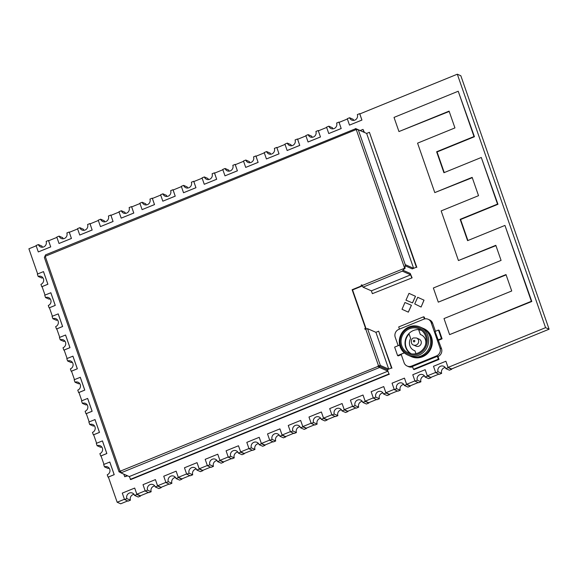<?xml version="1.0" encoding="UTF-8"?>
<svg xmlns="http://www.w3.org/2000/svg" width="578" height="578" viewBox="0 0 578 578"><rect width="100%" height="100%" fill="white"/><g stroke="black" fill="none" stroke-linecap="round" stroke-linejoin="round"><path stroke-width="0.87" d="M46.139 241.409A4.292 4.075 113.7 0 1 40.539 246.914A4.292 4.075 113.7 0 1 38.394 244.566L36.067 245.513L38.3 251.929L50.698 246.878L48.465 240.462L46.139 241.409M66.86 232.963A4.292 4.075 113.7 0 1 61.261 238.468A4.292 4.075 113.7 0 1 59.115 236.12L56.788 237.067L59.021 243.483L71.419 238.432L69.187 232.016L66.86 232.963M87.581 224.517A4.292 4.075 113.7 0 1 81.982 230.022A4.292 4.075 113.7 0 1 79.836 227.674L77.517 228.621L79.75 235.036L92.14 229.986L89.908 223.57L87.581 224.517M108.397 216.035A4.292 4.075 113.7 0 1 102.797 221.54A4.292 4.075 113.7 0 1 100.651 219.192L98.231 220.175L100.464 226.59L113.05 221.468L110.817 215.052L108.397 216.035M129.118 207.589A4.292 4.075 113.7 0 1 123.519 213.094A4.292 4.075 113.7 0 1 121.373 210.746L118.96 211.736L121.192 218.144L133.771 213.022L131.538 206.606L129.118 207.589M149.933 199.107A4.292 4.075 113.7 0 1 144.334 204.619A4.292 4.075 113.7 0 1 142.188 202.264L139.862 203.21L142.094 209.626L154.492 204.576L152.26 198.16L149.933 199.107M170.655 190.668A4.292 4.075 113.7 0 1 165.055 196.173A4.292 4.075 113.7 0 1 162.909 193.818L160.583 194.772L162.823 201.18L175.213 196.13L172.981 189.714L170.655 190.668M191.376 182.222A4.292 4.075 113.7 0 1 185.776 187.727A4.292 4.075 113.7 0 1 183.631 185.379L181.304 186.326L183.537 192.741L195.935 187.691L193.702 181.275L191.376 182.222M212.097 173.776A4.292 4.075 113.7 0 1 206.498 179.281A4.292 4.075 113.7 0 1 204.352 176.933L202.025 177.88L204.265 184.295L216.656 179.245L214.424 172.829L212.097 173.776M232.826 165.33A4.292 4.075 113.7 0 1 227.226 170.835A4.292 4.075 113.7 0 1 225.08 168.487L222.754 169.433L224.987 175.849L237.385 170.799L235.152 164.383L232.826 165.33M253.547 156.884A4.292 4.075 113.7 0 1 247.948 162.389A4.292 4.075 113.7 0 1 245.802 160.041L243.475 160.987L245.708 167.403L258.106 162.353L255.873 155.937L253.547 156.884M274.362 148.401A4.292 4.075 113.7 0 1 268.763 153.907A4.292 4.075 113.7 0 1 266.617 151.559L264.197 152.549L266.429 158.957L279.015 153.835L276.775 147.419L274.362 148.401M295.083 139.955A4.292 4.075 113.7 0 1 289.484 145.468A4.292 4.075 113.7 0 1 287.338 143.113L284.918 144.103L287.15 150.518L299.736 145.389L297.504 138.973L295.083 139.955M315.899 131.473A4.292 4.075 113.7 0 1 310.299 136.986A4.292 4.075 113.7 0 1 308.153 134.631L305.827 135.577L308.06 141.993L320.458 136.943L318.225 130.527L315.899 131.473M336.62 123.035A4.292 4.075 113.7 0 1 331.021 128.54A4.292 4.075 113.7 0 1 328.875 126.192L326.548 127.138L328.781 133.554L341.179 128.497L338.946 122.081L336.62 123.035M357.341 114.588A4.292 4.075 113.7 0 1 351.742 120.094A4.292 4.075 113.7 0 1 349.596 117.746L347.27 118.692L349.502 125.108L361.9 120.058L359.668 113.642L357.341 114.588M349.502 125.108L361.944 120.072L359.812 113.938L457.314 74.208L545.574 327.661L448.073 367.398L445.891 361.243L433.493 366.293L435.725 372.709L438.052 371.762A4.292 4.075 113.7 0 1 443.651 366.257A4.292 4.075 113.7 0 1 445.797 368.605L448.123 367.659L445.891 361.243M347.378 119.003L339.091 122.384L341.179 128.497M328.781 133.554L341.222 128.518M326.657 127.449L318.362 130.83L320.458 136.943M308.06 141.993L320.501 136.964M305.935 135.895L297.641 139.276L299.736 145.389M287.15 150.518L299.78 145.41M285.026 144.413L276.92 147.722L279.015 153.835M266.429 158.957L279.058 153.849M264.305 152.859L256.011 156.241L258.106 162.353M245.708 167.403L258.149 162.375M243.584 161.305L235.289 164.687L237.385 170.799M224.987 175.849L237.428 170.813M222.862 169.751L214.568 173.133L216.656 179.245M204.265 184.295L216.699 179.259M202.141 178.197L193.847 181.571L195.935 187.691M183.537 192.741L195.978 187.706M181.413 186.636L173.125 190.018L175.213 196.13M162.823 201.18L175.257 196.152M160.698 195.082L152.397 198.464L154.492 204.576M142.094 209.626L154.536 204.598M139.97 203.528L131.683 206.91L133.771 213.022M121.192 218.144L133.814 213.036M119.068 212.047L110.954 215.348L113.05 221.468M100.464 226.59L113.093 221.482M98.339 220.493L90.045 223.874L92.14 229.986M79.75 235.036L92.184 230.008M77.625 228.939L69.331 232.32L71.419 238.432M59.021 243.483L71.462 238.447M56.897 237.385L48.603 240.759L50.698 246.878M38.3 251.929L50.741 246.893M36.176 245.823L28.9 248.793L37.664 273.95M45.026 295.091L42.078 286.63L47.902 284.253L43.502 271.609L37.353 274.08L38.177 276.45A4.292 4.075 113.7 0 1 43.661 280.431A4.292 4.075 113.7 0 1 40.93 284.354L41.753 286.724L47.858 284.239L43.458 271.588M52.381 316.224L49.441 307.771L55.264 305.394L50.857 292.75L44.716 295.214L45.539 297.583A4.292 4.075 113.7 0 1 51.023 301.572A4.292 4.075 113.7 0 1 48.292 305.495L49.116 307.864L55.221 305.372L50.813 292.728M59.744 337.364L56.796 328.904L62.626 326.527L58.219 313.883L52.071 316.354L52.901 318.724A4.292 4.075 113.7 0 1 58.378 322.705A4.292 4.075 113.7 0 1 55.654 326.628L56.478 328.998L62.583 326.512L58.176 313.861M67.106 358.505L64.158 350.037L69.981 347.667L65.581 335.023L59.433 337.487L60.257 339.857A4.292 4.075 113.7 0 1 65.74 343.845A4.292 4.075 113.7 0 1 63.016 347.768L63.84 350.131L69.938 347.645L65.538 335.002M74.468 379.638L71.52 371.177L77.344 368.8L72.944 356.164L66.795 358.627L67.619 360.997A4.292 4.075 113.7 0 1 73.103 364.985A4.292 4.075 113.7 0 1 70.372 368.901L71.195 371.271L77.3 368.786L72.9 356.142M81.83 400.778L78.948 392.505L84.771 390.128L80.306 377.297L74.157 379.768L75.017 382.224A4.292 4.075 113.7 0 1 80.494 386.212A4.292 4.075 113.7 0 1 77.77 390.136L78.622 392.592L84.728 390.107L80.263 377.275M89.185 421.911L86.303 413.638L92.133 411.269L87.661 398.437L81.52 400.901L82.372 403.365A4.292 4.075 113.7 0 1 87.856 407.353A4.292 4.075 113.7 0 1 85.125 411.269L85.985 413.732L92.09 411.247L87.618 398.415M96.613 443.239L93.665 434.779L99.495 432.402L95.023 419.57L88.875 422.034L89.735 424.498A4.292 4.075 113.7 0 1 95.218 428.486A4.292 4.075 113.7 0 1 92.487 432.409L93.347 434.873L99.452 432.38L94.98 419.549M103.975 464.372L101.027 455.912L106.851 453.542L102.451 440.891L96.302 443.362L97.126 445.732A4.292 4.075 113.7 0 1 102.609 449.72A4.292 4.075 113.7 0 1 99.878 453.636L100.709 456.006L106.807 453.52L102.407 440.877M124.436 499.284L117.161 502.246L108.389 477.052L114.213 474.675L109.813 462.032L103.664 464.502L104.488 466.872A4.292 4.075 113.7 0 1 109.972 470.853A4.292 4.075 113.7 0 1 107.241 474.776L108.072 477.146L114.169 474.661L109.769 462.01M145.165 490.838L136.863 494.219L134.688 488.063L122.29 493.113L124.523 499.529L126.849 498.583A4.292 4.075 113.7 0 1 132.449 493.077A4.292 4.075 113.7 0 1 134.595 495.425L136.921 494.479L134.688 488.063M165.886 482.392L157.592 485.773L155.41 479.617L143.012 484.667L145.251 491.083L147.571 490.137A4.292 4.075 113.7 0 1 153.17 484.631A4.292 4.075 113.7 0 1 155.316 486.979L157.642 486.033L155.41 479.617M186.607 473.946L178.306 477.327L176.131 471.171L163.74 476.221L165.973 482.637L168.299 481.691A4.292 4.075 113.7 0 1 173.891 476.185A4.292 4.075 113.7 0 1 176.037 478.533L178.364 477.587L176.131 471.171M207.329 465.5L199.222 468.809L197.04 462.653L184.454 467.783L186.694 474.198L189.107 473.209A4.292 4.075 113.7 0 1 194.707 467.703A4.292 4.075 113.7 0 1 196.852 470.051L199.273 469.069L197.04 462.653M228.231 456.981L219.943 460.363L217.761 454.207L205.183 459.337L207.415 465.752L209.836 464.763A4.292 4.075 113.7 0 1 215.435 459.257A4.292 4.075 113.7 0 1 217.581 461.612L219.994 460.623L217.761 454.207M248.959 448.535L240.665 451.917L238.483 445.768L226.085 450.818L228.317 457.234L230.644 456.28A4.292 4.075 113.7 0 1 236.243 450.775A4.292 4.075 113.7 0 1 238.389 453.13L240.715 452.177L238.483 445.768M269.673 440.096L261.386 443.47L259.204 437.322L246.813 442.372L249.046 448.788L251.372 447.842A4.292 4.075 113.7 0 1 256.964 442.329A4.292 4.075 113.7 0 1 259.117 444.684L261.444 443.738L259.204 437.322M290.402 431.65L282.107 435.032L279.925 428.876L267.527 433.926L269.76 440.342L272.086 439.396A4.292 4.075 113.7 0 1 277.686 433.89A4.292 4.075 113.7 0 1 279.831 436.238L282.158 435.292L279.925 428.876M311.123 423.204L302.829 426.586L300.647 420.43L288.256 425.48L290.488 431.896L292.815 430.95A4.292 4.075 113.7 0 1 298.414 425.444A4.292 4.075 113.7 0 1 300.56 427.792L302.886 426.846L300.647 420.43M331.844 414.758L323.55 418.14L321.375 411.984L308.977 417.034L311.21 423.45L313.536 422.504A4.292 4.075 113.7 0 1 319.135 416.998A4.292 4.075 113.7 0 1 321.281 419.346L323.608 418.4L321.375 411.984M352.566 406.312L344.271 409.694L342.097 403.538L329.698 408.595L331.931 415.011L334.257 414.058A4.292 4.075 113.7 0 1 339.857 408.552A4.292 4.075 113.7 0 1 342.003 410.907L344.329 409.954L342.097 403.538M373.294 397.866L365.18 401.175L363.006 395.02L350.42 400.149L352.652 406.565L355.073 405.575A4.292 4.075 113.7 0 1 360.672 400.07A4.292 4.075 113.7 0 1 362.818 402.425L365.238 401.435L363.006 395.02M394.196 389.348L385.909 392.729L383.727 386.574L371.141 391.703L373.381 398.119L375.794 397.129A4.292 4.075 113.7 0 1 381.393 391.624A4.292 4.075 113.7 0 1 383.539 393.979L385.96 392.989L383.727 386.574M414.917 380.902L406.63 384.283L404.448 378.135L392.05 383.185L394.283 389.601L396.609 388.647A4.292 4.075 113.7 0 1 402.209 383.142A4.292 4.075 113.7 0 1 404.354 385.497L406.681 384.543L404.448 378.135M435.639 372.463L427.352 375.837L425.17 369.689L412.771 374.739L415.004 381.155L417.33 380.208A4.292 4.075 113.7 0 1 422.93 374.703A4.292 4.075 113.7 0 1 425.076 377.051L427.402 376.105L425.17 369.689M398.95 131.56L449.092 111.128L454.944 127.919L417.569 143.149L434.786 192.597L472.161 177.367L478.533 195.675L441.159 210.905L458.441 260.541L495.816 245.31L501.075 260.403L433.363 287.996L438.29 302.157L506.003 274.564L511.725 290.98L444.005 318.572L449.597 334.619L531.37 301.29L504.948 225.427L467.58 240.65L460.153 219.329L497.528 204.099L481.293 157.483L443.918 172.714L436.628 151.768L473.996 136.538L458.224 91.237L394.023 117.406L398.95 131.56L449.207 111.453M444.244 172.576L437.069 151.956L474.437 136.726L458.224 91.237M467.905 240.52L460.594 219.517L497.961 204.287L481.293 157.483M449.597 334.619L531.811 301.485L504.948 225.427M438.29 302.157L506.118 274.89M458.441 260.541L495.931 245.636M434.786 192.597L472.277 177.692M415.495 296.304L408.993 293.357L405.966 300.184L412.519 302.901L415.495 296.304L408.993 293.357M424.021 300.155L417.706 297.302L414.729 303.905L421.095 307.034L424.021 300.155L417.706 297.302M408.335 312.149L411.442 305.278L404.94 302.504L402.028 309.288L408.335 312.149M360.094 113.83L359.668 113.642M353.765 120.397A4.292 4.075 113.7 0 1 353.209 119.328L349.596 117.746M117.161 502.246L120.686 503.792L127.709 500.931M136.863 494.219L140.389 495.765L148.438 492.485M157.592 485.773L161.118 487.319L169.159 484.039M178.306 477.327L181.832 478.873L189.88 475.593M199.222 468.809L202.741 470.355L210.602 467.154M219.943 460.363L223.469 461.909L231.511 458.629M240.665 451.917L244.183 453.463L252.232 450.19M261.386 443.47L264.912 445.017L272.953 441.744M282.107 435.032L285.626 436.578L293.675 433.298M302.829 426.586L306.354 428.132L314.396 424.852M323.55 418.14L327.076 419.686L335.117 416.406M344.271 409.694L347.797 411.24L355.838 407.967M365.18 401.175L368.706 402.721L376.567 399.521M385.909 392.729L389.428 394.275L397.476 390.995M406.63 384.283L410.149 385.829L418.19 382.557M427.352 375.837L430.87 377.391L438.919 374.111M448.073 367.398L451.591 368.945L549.1 329.207L460.839 75.754L457.314 74.208M545.574 327.661L549.1 329.207M339.373 122.269L338.946 122.081M333.044 128.843A4.292 4.075 113.7 0 1 332.487 127.774L328.875 126.192M318.651 130.715L318.225 130.527M312.322 137.282A4.292 4.075 113.7 0 1 311.766 136.22L308.153 134.631M297.93 139.161L297.504 138.973M291.507 145.764A4.292 4.075 113.7 0 1 290.951 144.702L287.338 143.113M277.202 147.607L276.775 147.419M270.786 154.21A4.292 4.075 113.7 0 1 270.229 153.148L266.617 151.559M256.292 156.125L255.873 155.937M249.971 162.693A4.292 4.075 113.7 0 1 249.414 161.63L245.802 160.041M235.571 164.571L235.152 164.383M229.249 171.139A4.292 4.075 113.7 0 1 228.693 170.069L225.08 168.487M214.85 173.017L214.424 172.829M208.521 179.585A4.292 4.075 113.7 0 1 207.964 178.515L204.352 176.933M194.129 181.463L193.702 181.275M187.799 188.031A4.292 4.075 113.7 0 1 187.243 186.961L183.631 185.379M173.407 189.902L172.981 189.714M167.078 196.469A4.292 4.075 113.7 0 1 166.522 195.407L162.909 193.818M152.686 198.348L152.26 198.16M146.357 204.915A4.292 4.075 113.7 0 1 145.801 203.853L142.188 202.264M131.965 206.794L131.538 206.606M125.542 213.398A4.292 4.075 113.7 0 1 124.985 212.336L121.373 210.746M111.236 215.24L110.817 215.052M104.82 221.844A4.292 4.075 113.7 0 1 104.264 220.782L100.651 219.192M90.327 223.758L89.908 223.57M84.005 230.326A4.292 4.075 113.7 0 1 83.449 229.264L79.836 227.674M69.613 232.204L69.187 232.016M63.284 238.772A4.292 4.075 113.7 0 1 62.727 237.703L59.115 236.12M48.884 240.643L48.465 240.462M42.562 247.218A4.292 4.075 113.7 0 1 42.006 246.149L38.394 244.566M42.172 286.905L41.753 286.724M38.177 276.45L41.789 278.032A4.292 4.075 113.7 0 1 42.873 277.758M49.535 308.045L49.116 307.864M45.539 297.583L49.152 299.173A4.292 4.075 113.7 0 1 50.228 298.898M56.897 329.178L56.478 328.998M52.901 318.724L56.514 320.306A4.292 4.075 113.7 0 1 57.59 320.031M64.252 350.319L63.84 350.131M60.257 339.857L63.869 341.446A4.292 4.075 113.7 0 1 64.953 341.172M71.614 371.452L71.195 371.271M67.619 360.997L71.231 362.587A4.292 4.075 113.7 0 1 72.315 362.305M79.042 392.78L78.622 392.592M75.017 382.224L78.63 383.814A4.292 4.075 113.7 0 1 79.706 383.539M86.404 413.913L85.985 413.732M82.372 403.365L85.985 404.954A4.292 4.075 113.7 0 1 87.068 404.672M93.766 435.053L93.347 434.873M89.735 424.498L93.347 426.087A4.292 4.075 113.7 0 1 94.431 425.813M101.121 456.194L100.709 456.006M97.126 445.732L100.738 447.321A4.292 4.075 113.7 0 1 101.822 447.04M108.483 477.327L108.072 477.146M104.488 466.872L108.1 468.455A4.292 4.075 113.7 0 1 109.184 468.18M134.595 495.425L138.207 497.015L140.533 496.069L136.921 494.479M124.523 499.529L128.135 501.119L130.462 500.172A4.292 4.075 113.7 0 1 134.038 494.363M130.462 500.172L126.849 498.583M155.316 486.979L158.928 488.569L161.255 487.622L157.642 486.033M145.251 491.083L148.864 492.673L151.183 491.726A4.292 4.075 113.7 0 1 154.76 485.917M151.183 491.726L147.571 490.137M176.037 478.533L179.65 480.123L181.976 479.176L178.364 477.587M165.973 482.637L169.585 484.227L171.904 483.28A4.292 4.075 113.7 0 1 175.481 477.471M171.904 483.28L168.299 481.691M196.852 470.051L200.465 471.641L202.885 470.658L199.273 469.069M186.694 474.198L190.306 475.781L192.72 474.798A4.292 4.075 113.7 0 1 196.296 468.989M192.72 474.798L189.107 473.209M217.581 461.612L221.193 463.195L223.607 462.212L219.994 460.623M207.415 465.752L211.028 467.335L213.448 466.352A4.292 4.075 113.7 0 1 217.025 460.543M213.448 466.352L209.836 464.763M238.389 453.13L242.001 454.713L244.328 453.766L240.715 452.177M228.317 457.234L231.93 458.816L234.256 457.87A4.292 4.075 113.7 0 1 237.833 452.061M234.256 457.87L230.644 456.28M259.117 444.684L262.73 446.267L265.049 445.32L261.444 443.738M249.046 448.788L252.658 450.37L254.985 449.424A4.292 4.075 113.7 0 1 258.561 443.615M254.985 449.424L251.372 447.842M279.831 436.238L283.444 437.828L285.77 436.881L282.158 435.292M269.76 440.342L273.372 441.932L275.699 440.985A4.292 4.075 113.7 0 1 279.275 435.176M275.699 440.985L272.086 439.396M300.56 427.792L304.173 429.382L306.499 428.435L302.886 426.846M290.488 431.896L294.101 433.486L296.427 432.539A4.292 4.075 113.7 0 1 300.004 426.73M296.427 432.539L292.815 430.95M321.281 419.346L324.894 420.936L327.22 419.989L323.608 418.4M311.21 423.45L314.822 425.04L317.149 424.093A4.292 4.075 113.7 0 1 320.725 418.284M317.149 424.093L313.536 422.504M342.003 410.907L345.615 412.49L347.942 411.543L344.329 409.954M331.931 415.011L335.543 416.594L337.87 415.647A4.292 4.075 113.7 0 1 341.446 409.838M337.87 415.647L334.257 414.058M362.818 402.425L366.43 404.008L368.851 403.025L365.238 401.435M352.652 406.565L356.265 408.147L358.685 407.165A4.292 4.075 113.7 0 1 362.262 401.356M358.685 407.165L355.073 405.575M383.539 393.979L387.152 395.562L389.572 394.579L385.96 392.989M373.381 398.119L376.993 399.709L379.406 398.719A4.292 4.075 113.7 0 1 382.983 392.91M379.406 398.719L375.794 397.129M404.354 385.497L407.967 387.079L410.293 386.133L406.681 384.543M394.283 389.601L397.895 391.183L400.222 390.237A4.292 4.075 113.7 0 1 403.798 384.428M400.222 390.237L396.609 388.647M425.076 377.051L428.688 378.641L431.015 377.687L427.402 376.105M415.004 381.155L418.616 382.744L420.943 381.791A4.292 4.075 113.7 0 1 424.519 375.982M420.943 381.791L417.33 380.208M445.797 368.605L449.409 370.195L451.736 369.248L448.123 367.659M435.725 372.709L439.338 374.298L441.664 373.352A4.292 4.075 113.7 0 1 445.241 367.543M441.664 373.352L438.052 371.762M531.37 301.29L531.811 301.485M460.153 219.329L460.594 219.517M497.528 204.099L497.961 204.287M436.628 151.768L437.069 151.956M473.996 136.538L474.437 136.726M405.922 300.163L412.519 302.901M412.468 302.886L415.452 296.283M421.095 307.034L423.977 300.134M408.292 312.127L411.399 305.263M120.845 472.674L119.039 471.85L120.737 470.868L120.918 472.883L129.291 476.561L387.946 371.155L379.58 367.478L379.089 366.069L378.424 366.336M355.658 128.569L357.796 129.508M358.194 129.682L363.996 132.232L363.013 129.407L364.451 132.463M413.624 268.329L366.647 133.431L369.407 132.304L416.384 267.202L413.624 268.329L405.25 264.652L404.961 268.365M120.874 472.349L120.918 472.883L379.58 367.478L377.868 366.192L378.525 365.816L380.353 365.448L388.719 369.118L375.902 332.321L367.536 328.644L365.021 329.294L364.776 328.586L365.549 328.268L352.125 289.723L361.423 285.929L361.149 285.135L361.842 284.853L363.02 287.165L371.387 290.842L410.691 274.825L402.324 271.147L404.643 268.221L356.214 129.443L358.273 129.754L366.647 133.431M405.207 265.808L412.237 268.893L416.384 267.202M403.191 270.338L410.199 273.416L412.114 277.845L372.369 293.667L371.387 290.842M120.918 472.883L120.426 471.475L120.78 471.33M387.946 371.155L388.936 373.98L387.455 369.747L379.089 366.069M378.301 366.358L378.966 366.011L387.339 369.682L391.487 367.991L388.719 369.118M404.065 269.081L405.084 268.416L404.643 268.221M365.347 329.157L365.99 328.463L352.566 289.918L361.864 286.124L361.958 285.185M120.766 470.962L378.156 366.315M378.279 366.293L377.839 366.098M361.864 286.124L361.423 285.929M352.566 289.918L352.125 289.723M365.549 328.268L365.99 328.463M365.217 328.781L364.776 328.586M361.59 285.33L361.149 285.135M362.088 285.561L404.557 268.257L404.831 267.26M355.723 128.684L45.561 254.869L44.383 257.485L119.039 471.85M120.043 471.149L45.221 256.285L356.25 129.537L355.622 128.511M375.902 332.321L378.669 331.194L391.487 367.991M391.927 368.186L378.669 331.194M389.37 374.176L130.715 479.581L129.291 476.561M388.936 373.98L130.274 479.386M412.114 277.845L372.369 293.667M410.691 274.825L411.673 277.65M416.825 267.397L369.407 132.304M360.188 130.556L363.013 129.407M127.254 475.672L124.704 476.713L123.815 474.155M127.695 475.867L124.704 476.713M420.871 329.901A13.178 12.514 -66.3 0 0 413.407 330.515A13.178 12.514 -66.3 0 0 405.127 341.417A13.178 12.514 -66.3 0 0 410.431 353.664M417.901 353.05A13.178 12.514 113.7 0 1 408.371 352.977A13.178 12.514 113.7 0 1 401.06 340.81A13.178 12.514 113.7 0 1 409.441 328.774A13.178 12.514 113.7 0 1 418.971 328.846A13.178 12.514 113.7 0 1 426.275 341.013A13.178 12.514 113.7 0 1 417.901 353.05M409.101 327.784A14.248 13.532 113.7 0 1 426.528 335.674A14.248 13.532 113.7 0 1 418.241 354.039A14.248 13.532 113.7 0 1 400.807 346.15A14.248 13.532 113.7 0 1 409.101 327.784M418.891 355.167A15.324 14.551 -66.3 0 0 428.638 341.165A15.324 14.551 -66.3 0 0 420.141 327.018A15.324 14.551 -66.3 0 0 409.065 326.931A15.324 14.551 -66.3 0 0 399.319 340.933A15.324 14.551 -66.3 0 0 407.815 355.08A15.324 14.551 -66.3 0 0 418.891 355.167M419.173 339.149A3.829 3.634 113.7 0 1 418.862 346.186A3.829 3.634 113.7 0 1 416.095 346.157L413.451 345.001A3.829 3.634 113.7 0 0 418.66 341.519A3.829 3.634 113.7 0 0 416.536 337.986L419.173 339.149M407.815 355.08L409.838 355.969A15.324 14.551 -66.3 0 0 420.921 356.055A15.324 14.551 -66.3 0 0 430.668 342.053A15.324 14.551 -66.3 0 0 422.164 327.907L420.141 327.018M410.351 356.178A15.324 14.551 -66.3 0 0 410.857 356.409A15.324 14.551 -66.3 0 0 421.933 356.503A15.324 14.551 -66.3 0 0 431.679 342.501A15.324 14.551 -66.3 0 0 423.183 328.355A15.324 14.551 -66.3 0 0 422.67 328.138M410.857 356.409L411.471 356.684A15.324 14.551 -66.3 0 0 422.554 356.771A15.324 14.551 -66.3 0 0 432.293 342.768A15.324 14.551 -66.3 0 0 423.797 328.622L423.183 328.355M424.649 346.923L424.62 346.851A8.583 8.15 -66.3 0 0 421.087 334.799A8.583 8.15 -66.3 0 0 420.329 334.51L418.718 329.901A12.875 12.217 113.7 0 1 421.557 330.399M409.072 333.94A12.875 12.217 -66.3 0 0 411.298 353.837A12.875 12.217 113.7 0 1 409.043 333.846L410.647 338.455A8.583 8.15 -66.3 0 0 414.18 350.506A8.583 8.15 -66.3 0 0 414.946 350.795L415.943 353.671M418.718 329.901L420.408 334.539M421.131 334.814A8.583 8.15 113.7 0 1 421.174 334.835A8.583 8.15 113.7 0 1 425.733 344.278M421.586 330.421A12.875 12.217 -66.3 0 0 418.812 329.937M414.946 350.81A8.583 8.15 113.7 0 1 414.274 350.55A8.583 8.15 113.7 0 1 414.231 350.528M404.297 352.847L397.585 355.586L398.249 355.875L401.276 354.639M412.461 366.466L413.443 369.291L438.334 359.148L437.351 356.323L412.461 366.466L411.579 366.076A6.127 5.816 -66.3 0 1 404.08 362.688L401.132 354.213L404.362 352.898M397.585 355.586L394.637 347.111L399.687 345.059M411.579 366.076L436.469 355.932A6.127 5.816 -66.3 0 0 440.039 348.035L431.188 322.618A6.127 5.816 -66.3 0 0 423.688 319.229L398.798 329.373A6.127 5.816 -66.3 0 0 395.229 337.27L398.163 345.68M435.444 331.302L432.64 323.261A6.127 5.816 -66.3 0 0 429.577 319.901L428.117 319.266M437.965 339.951L441.426 338.542L438.478 330.067L435.017 331.476L441.491 348.671L440.039 348.035M436.469 355.932L437.922 356.575A6.127 5.816 -66.3 0 0 441.491 348.671M407.15 366.04L408.603 366.683A6.127 5.816 -66.3 0 0 412.605 366.871M424.353 318.998L423.587 316.795L398.697 326.938L399.449 329.106M424.873 318.883L424.245 317.084L423.587 316.795M438.565 340.269L442.083 338.831L439.135 330.363L438.478 330.067M441.426 338.542L442.083 338.831M438.334 359.148L438.998 359.437L437.994 356.547M413.443 369.291L414.108 369.58L438.998 359.437M358.273 129.754L405.25 264.652M402.324 271.147L363.02 287.165M367.536 328.644L380.353 365.448M365.708 329.012L378.525 365.816M414.354 341.808A0.766 0.73 -66.3 0 0 414.802 340.825A0.766 0.73 -66.3 0 0 413.862 340.399A0.766 0.73 -66.3 0 0 413.422 341.388A0.766 0.73 -66.3 0 0 414.354 341.808M431.188 322.618L432.64 323.261M355.737 128.699L356.575 129.682M416.536 337.986L413.588 337.949C410.308 338.816 410.814 344.553 413.451 345.001"/></g></svg>
